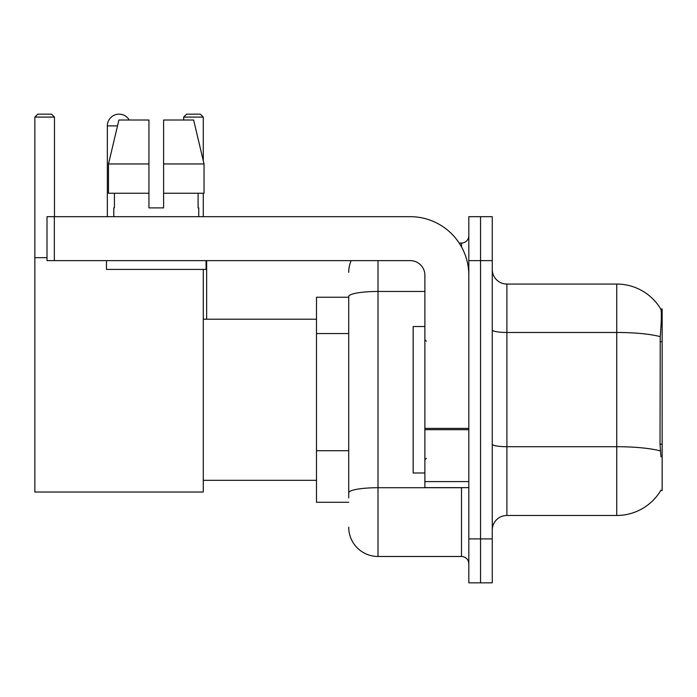 <?xml version="1.0" encoding="UTF-8"?>
<svg xmlns="http://www.w3.org/2000/svg" width="697" height="697" viewBox="0 0 697 697"><rect width="100%" height="100%" fill="white"/><g stroke="black" fill="none" stroke-linecap="round" stroke-linejoin="round"><path stroke-width="1.05" d="M660.712 490.566L660.965 490.13A51.264 51.264 0 0 1 616.749 515.466A51.264 51.264 0 0 0 660.712 490.566L662.15 490.566L662.15 308.954L660.817 309.137A51.264 51.264 0 0 0 616.749 284.054A51.264 51.264 0 0 1 660.712 308.954A51.264 51.264 0 0 0 616.749 284.054L506.902 284.054A14.646 14.646 0 0 1 492.256 269.408A14.646 14.646 0 0 0 506.902 284.054L506.902 515.466A14.646 14.646 0 0 0 492.256 530.112M348.718 297.236L316.499 297.236L316.499 502.284L348.718 502.284M480.538 538.903L480.538 582.84L492.256 582.84L492.256 538.903L480.538 538.903L480.538 582.84L468.82 582.84L468.82 538.903L480.538 538.903L480.538 260.626L480.538 538.903M468.82 538.903L468.82 216.68L480.538 216.68L480.538 260.626L480.538 216.68L492.256 216.68L492.256 538.903M660.965 456.883L660.024 444.155L660.233 336.66C661.505 320.725 661.697 311.559 660.817 309.137A51.264 51.264 0 0 0 616.749 284.054L616.749 332.469L506.902 332.469A14.646 2.544 0 0 1 492.256 329.925M660.39 450.942A51.264 8.904 180 0 0 616.749 446.707L616.749 515.466L506.902 515.466M348.718 497.893L348.718 296.547A29.291 5.088 180 0 1 378.009 291.459L424.882 291.459M378.009 260.626L378.009 556.476L461.492 556.476L461.492 487.639M459.166 243.044L461.492 243.044A7.327 7.327 0 0 0 468.82 235.725M468.82 563.803A7.327 7.327 0 0 0 461.492 556.476M348.718 272.335A29.291 29.291 0 0 1 351.166 260.626M378.009 556.476A29.291 29.291 0 0 1 348.718 527.185M163.595 207.898L148.94 207.898L163.595 207.898L148.94 207.898L163.595 207.898L163.595 120.015L193.635 120.015L204.038 163.961L204.038 193.252L163.595 193.252M203.28 117.087L183.66 117.087L186.587 114.16L200.353 114.16L203.28 117.087L203.28 160.737L204.038 163.961L163.595 163.961M424.882 326.527L413.164 326.527L413.164 472.993L424.882 472.993M107.347 216.68L107.347 125.878A11.718 11.718 0 0 1 129.215 120.015M203.28 269.408L203.28 492.03L34.85 492.03L34.85 117.087L37.777 114.16L51.543 114.16L54.479 117.087L34.85 117.087M54.479 216.68L54.479 117.087M34.85 257.69L47.004 257.69M203.28 193.252L203.28 216.68M183.66 117.087L183.66 120.015M206.652 319.209L206.652 260.626M468.82 487.639L424.882 487.639L424.882 428.411L468.82 428.411M468.82 275.271A58.583 58.583 0 0 0 410.237 216.68L54.331 216.68L54.331 260.626L410.237 260.626A14.646 14.646 0 0 1 424.882 275.271L424.882 428.411M54.331 260.626L47.004 260.626L47.004 216.68L54.331 216.68M148.94 163.961L148.94 193.252L148.94 163.961L108.497 163.961L118.899 120.015L148.94 120.015L148.94 207.898M113.794 207.898L114.43 207.898L113.794 207.898L113.794 216.68M198.741 207.898L198.105 207.898L198.741 207.898L198.741 216.68M198.105 193.252L198.105 207.898M114.43 207.898L114.43 193.252M106.467 260.626L106.467 269.408L206.068 269.408L206.068 260.626M148.94 193.252L108.497 193.252L108.497 163.961L118.899 120.015M204.038 163.961L193.635 120.015M662.15 341.635L660.024 341.635M662.15 444.155L660.024 444.155M348.718 333.549L316.499 333.549M348.718 450.715L316.499 450.715M660.233 336.66A51.264 8.904 180 0 0 616.749 332.469L616.749 446.707L506.902 446.707A14.646 2.544 -0 0 1 492.256 444.163M492.256 260.626L468.82 260.626M464.036 487.639A7.327 1.272 0 0 1 461.492 487.717L378.009 487.717A29.291 5.088 180 0 0 348.718 492.805M461.492 246.904L461.492 243.044M117.505 125.878L107.347 125.878M468.82 429.683L424.882 429.683M424.882 481.592L468.82 481.592M426.346 341.173L424.882 339.709M426.346 458.347L424.882 459.811M203.28 480.32L316.499 480.32M203.28 319.209L316.499 319.209"/></g></svg>
